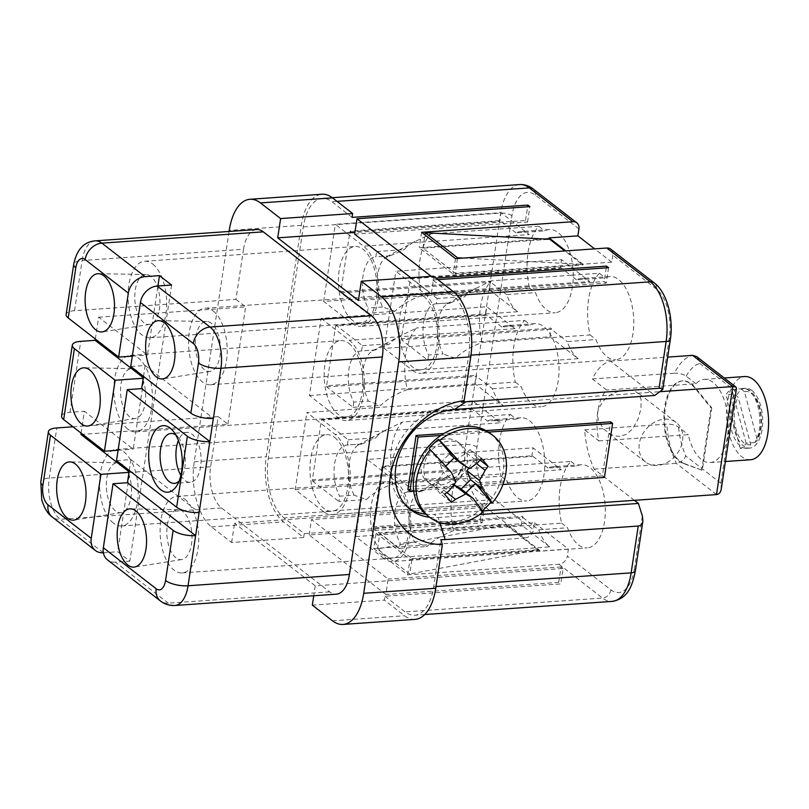 <?xml version="1.0" encoding="UTF-8"?>
<svg xmlns="http://www.w3.org/2000/svg" width="809" height="809" viewBox="0 0 809 809"><rect width="100%" height="100%" fill="white"/><g stroke="black" fill="none" stroke-linecap="round" stroke-linejoin="round"><path stroke-width="0.61" stroke-dasharray="4.04 3.03" d="M143.517 376.397L145.165 365.486L130.755 366.497M171.589 285.031L129.824 561.153L117.72 551.768L129.733 472.325L129.086 471.809M174.926 605.486A31.693 15.846 86 0 1 168.272 603.18L115.414 562.164L129.824 561.153M115.414 562.164A16.676 13.187 -52.2 0 1 107.526 559.919M116.526 460.594L130.937 459.583L129.278 470.494M145.165 365.486L213.354 418.395M130.937 459.583L199.125 512.501M81.112 433.118L84.409 411.296L133.232 449.177L143.972 378.218L143.314 377.712M95.341 339.022L98.647 317.199L147.471 355.08L157.917 285.992M517.608 311.718L351.895 323.327L323.661 301.423L489.374 289.814L517.608 311.718A41.694 20.852 86 0 1 506.667 294.618L535.487 292.595A41.694 20.852 86 0 0 555.166 312.739L360.642 326.361A41.694 20.852 -94 0 0 378.683 292.029A41.694 20.852 -94 0 0 363.565 246.199L335.331 224.295L501.034 212.686L529.268 234.59L363.565 246.199M549.341 229.544L520.521 231.566A41.694 20.852 86 0 0 516 232.911L544.821 230.889A41.694 20.852 86 0 1 549.341 229.544A41.694 20.852 86 0 1 573.055 269.68A41.694 20.852 86 0 1 555.166 312.739M520.521 231.566A41.694 20.852 86 0 1 529.268 234.59M351.895 323.327A41.694 20.852 -94 0 0 360.642 326.361M453.536 530.724C441.906 535.143 433.068 540.402 427.021 546.479L414.572 542.141L410.992 533.151L409.152 522.543L409.293 511.723L412.024 500.478L416.089 493.996L419.072 491.791L422.308 490.972L407.898 491.983L408.697 486.715L436.354 484.773L438.903 481.861L444.161 478.22L462.869 469.018A50.037 25.018 -94 0 0 453.536 530.724L532.787 525.172L522.877 517.477L373.02 527.984A66.712 33.361 86 0 1 372.888 526.821L381.939 466.995A66.712 33.361 86 0 1 382.354 466.277L532.211 455.78L542.121 463.466L570.942 461.443A50.037 25.018 -94 0 0 561.608 523.15L532.787 525.172L538.733 529.784A41.694 20.852 86 0 0 549.665 546.884L383.962 558.493A41.694 20.852 -94 0 0 392.709 561.527A41.694 20.852 -94 0 0 410.739 527.185A41.694 20.852 -94 0 0 395.621 481.365L367.397 459.451L533.101 447.842L561.335 469.756L395.621 481.365M538.733 529.784L567.544 527.761A41.694 20.852 86 0 0 587.233 547.895L392.709 561.527M581.408 464.71L552.587 466.722A41.694 20.852 86 0 0 548.057 468.077L576.878 466.055A41.694 20.852 86 0 1 581.408 464.71A41.694 20.852 86 0 1 605.122 504.846A41.694 20.852 86 0 1 587.233 547.895M552.587 466.722A41.694 20.852 86 0 1 561.335 469.756M80.91 434.433L227.885 424.138L218.208 416.625L210.623 466.763A31.693 15.846 86 0 0 221.524 507.971L329.657 591.875A31.693 15.846 86 0 0 336.311 594.18M72.972 426.798L218.208 416.625M129.733 472.325L128.995 472.375M122.392 464.558A25.018 12.509 -94 0 0 117.689 462.728A25.018 12.509 -94 0 0 106.343 482.811A25.018 12.509 -94 0 0 115.394 510.843A25.018 12.509 -94 0 0 121.188 512.603A25.018 12.509 -94 0 0 131.483 491.518A25.018 12.509 -94 0 0 122.392 464.558M136.62 370.461A25.018 12.509 -94 0 0 131.928 368.631A25.018 12.509 -94 0 0 120.581 388.714A25.018 12.509 -94 0 0 129.622 416.746A25.018 12.509 -94 0 0 135.416 418.496A25.018 12.509 -94 0 0 145.711 397.421A25.018 12.509 -94 0 0 136.62 370.461M118.084 450.239L133.232 449.177M143.972 378.218L143.233 378.268M321.102 318.392L349.336 340.296A41.694 20.852 -94 0 1 364.444 386.126A41.694 20.852 -94 0 1 346.414 420.458A41.694 20.852 -94 0 1 337.666 417.434L309.432 395.52L321.102 318.392L486.806 306.783L515.04 328.687L349.336 340.296M352.37 320.243A38.367 19.183 86 0 1 338.455 278.084A38.367 19.183 86 0 1 355.05 246.502A38.367 19.183 86 0 1 363.099 249.283A38.367 19.183 86 0 1 377.004 291.442A38.367 19.183 86 0 1 360.409 323.034A38.367 19.183 86 0 1 352.37 320.243M323.661 301.423L335.331 224.295M348.861 343.39A38.367 19.183 86 0 1 362.776 385.539A38.367 19.183 86 0 1 346.181 417.131A38.367 19.183 86 0 1 338.132 414.35A38.367 19.183 86 0 1 324.227 372.191A38.367 19.183 86 0 1 340.822 340.599A38.367 19.183 86 0 1 348.861 343.39M132.322 356.142L147.471 355.08M510.418 414.481L516.354 419.092L487.534 421.115L481.598 416.504L510.418 414.481A50.037 25.018 -94 0 0 501.084 476.188L472.264 478.21L478.2 482.811A41.694 20.852 86 0 0 489.142 499.922L323.438 511.531A41.694 20.852 -94 0 0 332.186 514.564A41.694 20.852 -94 0 0 350.216 480.222A41.694 20.852 -94 0 0 335.098 434.403L306.864 412.489L472.577 400.88L500.811 422.794L335.098 434.403M478.2 482.811L507.021 480.799A41.694 20.852 86 0 0 526.71 500.933L332.186 514.564M516.354 419.092A41.694 20.852 86 0 1 520.885 417.737A41.694 20.852 86 0 1 544.588 457.884A41.694 20.852 86 0 1 526.71 500.933M487.534 421.115A41.694 20.852 86 0 1 492.064 419.76A41.694 20.852 86 0 1 500.811 422.794M334.633 437.487A38.367 19.183 86 0 1 348.537 479.646A38.367 19.183 86 0 1 331.953 511.237A38.367 19.183 86 0 1 323.903 508.446A38.367 19.183 86 0 1 309.999 466.287A38.367 19.183 86 0 1 326.583 434.696A38.367 19.183 86 0 1 334.633 437.487M323.438 511.531L295.204 489.617L306.864 412.489M335.644 325.936A66.712 33.361 86 0 1 336.059 325.208L485.916 314.711L495.826 322.407L524.647 320.384A50.037 25.018 86 0 0 515.313 382.091L486.492 384.103L492.438 388.714A41.694 20.852 86 0 0 503.37 405.825L475.136 383.911L476.45 375.265L326.593 385.762L335.644 325.936L485.501 315.439L486.806 306.783M309.432 395.52L475.136 383.911M489.142 499.922L460.908 478.018L462.222 469.362L312.365 479.858L321.406 420.033L471.263 409.536L472.577 400.88M295.204 489.617L460.908 478.018M492.438 388.714L521.259 386.692A41.694 20.852 86 0 0 540.938 406.836L346.414 420.458M535.113 323.64L506.292 325.663A41.694 20.852 86 0 0 501.772 327.008L530.583 324.996A41.694 20.852 86 0 1 535.113 323.64A41.694 20.852 86 0 1 558.827 363.777A41.694 20.852 86 0 1 540.938 406.836M506.292 325.663A41.694 20.852 86 0 1 515.04 328.687M61.585 416.069A16.676 5.896 8.6 0 1 69.999 412.307L84.409 411.296M211.382 323.327A25.018 12.509 -94 0 0 206.679 321.497A25.018 12.509 -94 0 0 195.333 341.58A25.018 12.509 -94 0 0 204.384 369.612A25.018 12.509 -94 0 0 210.168 371.361A25.018 12.509 -94 0 0 220.463 350.287A25.018 12.509 -94 0 0 211.382 323.327M150.858 276.365A25.018 12.509 -94 0 0 146.156 274.534A25.018 12.509 -94 0 0 134.81 294.607A25.018 12.509 -94 0 0 143.86 322.639A25.018 12.509 -94 0 0 149.645 324.399A25.018 12.509 -94 0 0 159.939 303.324A25.018 12.509 -94 0 0 150.858 276.365M103.38 552.769L117.72 551.768M113.523 523.18A38.367 19.183 86 0 1 103.026 506.161A38.367 19.183 86 0 1 116.213 449.43A38.367 19.183 86 0 1 124.262 452.221A38.367 19.183 86 0 1 138.167 494.38A38.367 19.183 86 0 1 121.572 525.971A38.367 19.183 86 0 1 113.523 523.18M184.786 499.183A38.367 19.183 86 0 1 198.69 541.342A38.367 19.183 86 0 1 182.096 572.934A38.367 19.183 86 0 1 174.056 570.143A38.367 19.183 86 0 1 160.142 527.984A38.367 19.183 86 0 1 176.736 496.402A38.367 19.183 86 0 1 184.786 499.183M182.915 511.531A25.018 12.509 -94 0 0 178.213 509.69A25.018 12.509 -94 0 0 166.876 529.774A25.018 12.509 -94 0 0 175.917 557.806A25.018 12.509 -94 0 0 181.712 559.565A25.018 12.509 -94 0 0 192.006 538.481A25.018 12.509 -94 0 0 182.915 511.531M152.719 264.027A38.367 19.183 86 0 1 166.624 306.186A38.367 19.183 86 0 1 150.039 337.768A38.367 19.183 86 0 1 141.99 334.987A38.367 19.183 86 0 1 128.085 292.828A38.367 19.183 86 0 1 144.669 261.236A38.367 19.183 86 0 1 152.719 264.027M127.761 429.083A38.367 19.183 86 0 1 114.14 396.754A38.367 19.183 86 0 1 121.36 360.966A38.367 19.183 86 0 1 130.441 355.333A38.367 19.183 86 0 1 138.491 358.124A38.367 19.183 86 0 1 152.395 400.283A38.367 19.183 86 0 1 135.801 431.875A38.367 19.183 86 0 1 127.761 429.083M74.549 310.696L82.134 260.559L243.519 249.253L235.935 299.391L74.549 310.696A16.676 5.896 8.6 0 0 66.126 314.458M489.374 289.814L490.679 281.158L340.822 291.665L349.872 231.839L499.729 221.332L501.034 212.686M376.013 349.913L361.603 350.924A30.024 15.007 -94 0 0 361.289 350.934A30.024 15.007 -94 0 0 354.868 354.504A30.024 15.007 -94 0 0 349.508 389.887A30.024 15.007 -94 0 0 353.867 402.083L368.277 401.072L363.919 388.876C361.289 373.657 363.079 361.866 369.268 353.503L372.484 350.873L390.059 343.714L392.608 340.791L397.876 337.161L416.574 327.958A50.037 25.018 -94 0 0 407.24 389.655C395.611 394.084 386.773 399.333 380.736 405.42L368.277 401.072M353.867 402.083L353.068 407.352L326.725 386.914A66.712 33.361 86 0 1 326.593 385.762M361.603 350.924L362.402 345.645L336.059 325.208M362.402 345.645L390.059 343.714M501.772 327.008L495.826 322.407L416.574 327.958M485.501 315.439A66.712 33.361 86 0 1 485.916 314.711M353.068 407.352L380.736 405.42M326.725 386.914L476.582 376.418A66.712 33.361 86 0 1 476.45 375.265M407.24 389.655L486.492 384.103L476.582 376.418M394.964 311.313L382.505 306.975L378.936 297.985L377.095 287.377L377.5 274.504L379.967 265.312L382.242 261.034L384.983 257.95L390.241 255.816L375.831 256.817L376.63 251.548L350.287 231.111L500.144 220.614L510.054 228.3L538.875 226.287A50.037 25.018 -94 0 0 529.541 287.984L421.479 295.558C409.839 299.977 401.001 305.236 394.964 311.313L367.306 313.255L340.963 292.818L490.82 282.321A66.712 33.361 86 0 1 490.679 281.158M506.667 294.618L490.82 282.321M516 232.911L510.054 228.3L430.803 233.852A50.037 25.018 -94 0 0 421.479 295.558M376.63 251.548L404.298 249.617L406.836 246.694L412.105 243.064L430.803 233.852M349.872 231.839A66.712 33.361 86 0 1 350.287 231.111M340.963 292.818A66.712 33.361 86 0 1 340.822 291.665M367.306 313.255L368.095 307.986A30.024 15.007 -94 0 1 363.049 275.808A30.024 15.007 -94 0 1 375.518 256.837A30.024 15.007 -94 0 1 375.831 256.817M372.888 526.821L522.745 516.324A66.712 33.361 86 0 0 522.877 517.477M373.02 527.984L399.363 548.421L400.162 543.152A30.024 15.007 -94 0 1 395.105 510.975A30.024 15.007 -94 0 1 407.584 492.003A30.024 15.007 -94 0 1 407.898 491.983M408.697 486.715L382.354 466.277M381.939 466.995L531.786 456.498A66.712 33.361 86 0 1 532.211 455.78M548.057 468.077L542.121 463.466L462.869 469.018M570.942 461.443L576.878 466.055M561.608 523.15L567.544 527.761M399.363 548.421L427.021 546.479M414.572 542.141L400.162 543.152M422.308 490.972L436.354 484.773M549.665 546.884L521.431 524.98L522.745 516.324M471.263 409.536A66.712 33.361 86 0 1 471.687 408.808L481.598 416.504L402.346 422.055A50.037 25.018 -94 0 0 393.012 483.762C381.383 488.181 372.544 493.429 366.497 499.517L354.049 495.169L339.638 496.18L338.84 501.459L366.497 499.517M312.365 479.858A66.712 33.361 86 0 0 312.496 481.011L462.354 470.514L472.264 478.21L393.012 483.762M462.354 470.514A66.712 33.361 86 0 1 462.222 469.362M501.084 476.188L507.021 480.799M321.406 420.033A66.712 33.361 86 0 1 321.83 419.305L471.687 408.808M312.496 481.011L338.84 501.459M354.049 495.169L351.055 488.151L349.134 479.929L348.446 471.202L349.033 462.708L350.873 455.164L353.776 449.238L357.517 445.405L361.785 444.01L347.374 445.021A30.024 15.007 -94 0 0 347.051 445.031A30.024 15.007 -94 0 0 334.582 464.012A30.024 15.007 -94 0 0 339.638 496.18M347.374 445.021L348.173 439.752L321.83 419.305M348.173 439.752L375.831 437.811L378.379 434.898L383.638 431.258L402.346 422.055M361.785 444.01L375.831 437.811M499.729 221.332A66.712 33.361 86 0 1 500.144 220.614M390.241 255.816L404.298 249.617M529.541 287.984L535.487 292.595M538.875 226.287L544.821 230.889M382.505 306.975L368.095 307.986M524.647 320.384L530.583 324.996M515.313 382.091L521.259 386.692M465.944 492.762L481.527 511.349A51.705 40.875 127.8 0 0 481.962 511.005L434.079 514.352L438.114 517.487L479.676 514.575M470.99 355.141L468.735 355.303L461.626 402.275M468.735 355.303A45.87 22.935 -94 0 0 452.959 295.659L432.785 280.005L433.361 276.152M229.078 231.465L194.241 461.808A50.037 25.018 86 0 0 211.452 526.871L231.627 542.526L303.668 537.479L283.494 521.825A50.037 25.018 86 0 1 266.282 456.751L301.282 225.367A50.037 25.018 86 0 1 321.992 194.231M457.459 258.476L455.234 273.209L422.945 248.161L549.756 239.282M422.945 248.161L424.947 234.923M352.077 217.388L331.902 201.724A45.87 22.935 -94 0 0 322.285 198.397A45.87 22.935 -94 0 0 303.294 226.935L268.305 458.319A45.87 22.935 -94 0 0 284.08 517.962L304.255 533.616L480.05 521.299L482.376 505.878L234.539 523.241L315.237 585.858L563.084 568.494L560.748 583.926L384.953 596.243L384.376 600.096L312.325 605.142M315.237 585.858L313.74 595.758M578.132 358.69L412.428 370.3L384.194 348.386L549.898 336.777L578.132 358.69A41.694 20.852 86 0 1 567.19 341.58L596.011 339.558A41.694 20.852 86 0 0 615.7 359.702L421.165 373.323A41.694 20.852 -94 0 0 439.206 338.991A41.694 20.852 -94 0 0 424.088 293.161L395.854 271.258L561.557 259.649L589.791 281.552L424.088 293.161M609.865 276.506L581.044 278.529A41.694 20.852 86 0 0 576.524 279.874L605.344 277.861A41.694 20.852 86 0 1 609.865 276.506A41.694 20.852 86 0 1 633.578 316.643A41.694 20.852 86 0 1 615.7 359.702M581.044 278.529A41.694 20.852 86 0 1 589.791 281.552M412.428 370.3A41.694 20.852 -94 0 0 421.165 373.323M384.194 348.386L395.854 271.258M549.898 336.777L551.202 328.13L401.345 338.627L410.396 278.802L560.253 268.305L561.557 259.649M560.253 268.305A66.712 33.361 86 0 1 560.677 267.577L570.588 275.272L599.398 273.25A50.037 25.018 -94 0 0 590.074 334.956L561.254 336.969L567.19 341.58M590.074 334.956L596.011 339.558M519.691 184.563A45.87 22.935 -94 0 0 500.7 213.101L465.711 444.495A45.87 22.935 -94 0 0 481.486 504.138L525.061 537.945L373.768 548.553L376.104 533.121L505.787 524.04L506.596 524.667L377.459 548.977L409.738 574.016L412.074 558.594L379.785 533.546L506.596 524.667L538.875 549.716L409.738 574.016M377.459 548.977L379.785 533.546M415.047 619.391A50.037 25.018 86 0 1 404.551 615.75L384.376 600.096M373.768 548.553L407.665 574.845L558.958 564.247A8.343 6.593 127.8 0 0 567.331 556.036L610.906 589.842A37.527 18.769 -94 0 0 634.317 569.223A8.343 2.953 -171.4 0 1 635.358 570.982M384.953 596.243L405.127 611.897A45.87 22.935 -94 0 0 414.754 615.224A45.87 22.935 -94 0 0 433.735 586.697L440.844 539.714M563.084 568.494L561.062 566.927L558.726 582.359L560.748 583.926M558.726 582.359L385.822 594.473L388.148 579.042L311.485 519.56L484.399 507.445L482.376 505.878M480.05 521.299L482.063 522.867L309.149 534.982L385.822 594.473M463.132 258.081L582.035 264.331L564.793 250.952M544.184 238.989L419.264 247.736L453.151 274.039L582.834 264.958L582.035 264.331L455.234 273.209M213.242 310.99A38.367 19.183 86 0 1 227.167 352.825A38.367 19.183 86 0 1 210.562 384.74A38.367 19.183 86 0 1 202.513 381.949A38.367 19.183 86 0 1 188.608 339.79A38.367 19.183 86 0 1 205.203 308.199A38.367 19.183 86 0 1 213.242 310.99M423.623 296.246A38.367 19.183 86 0 1 437.527 338.405A38.367 19.183 86 0 1 420.933 369.996A38.367 19.183 86 0 1 412.893 367.215A38.367 19.183 86 0 1 398.989 325.056A38.367 19.183 86 0 1 415.573 293.465A38.367 19.183 86 0 1 423.623 296.246M395.156 484.449A38.367 19.183 86 0 1 409.071 526.608A38.367 19.183 86 0 1 392.476 558.2A38.367 19.183 86 0 1 384.427 555.409A38.367 19.183 86 0 1 370.522 513.25A38.367 19.183 86 0 1 387.117 481.658A38.367 19.183 86 0 1 395.156 484.449M383.962 558.493L355.727 536.589L367.397 459.451M654.734 395.47L650.699 392.335L450.411 406.371A58.379 46.153 127.8 0 0 396.653 447.367A58.379 46.153 127.8 0 0 406.452 506.485A58.379 46.153 127.8 0 0 408.525 507.981M425.736 514.18A58.379 46.153 127.8 0 0 434.079 514.352M634.367 500.326L594.13 469.099A66.712 33.361 86 0 1 584.664 429.862L598.913 440.925A41.694 20.852 86 0 1 597.74 411.579A41.694 20.852 86 0 1 606.608 390.019L592.36 378.956A66.712 33.361 86 0 1 610.451 361.117L650.699 392.335L660.457 391.657M407.898 489.475L602.422 475.854L610.593 421.853M485.987 430.59L443.878 433.533M98.647 317.199L245.623 306.904L227.885 424.138M431.157 276.304L433.644 278.235L431.308 293.667L410.78 277.73M435.859 278.084L433.644 278.235M432.785 280.005L437.871 279.651M355.727 536.589L521.431 524.98M531.786 456.498L533.101 447.842M429.721 517.305A58.379 46.153 127.8 0 0 438.114 517.487L439.712 522.503M179.092 481.122A25.018 12.509 -94 0 0 181.307 478.301A25.018 12.509 -94 0 0 178.445 437.538A25.018 12.509 -94 0 0 176.17 435.282A25.018 12.509 -94 0 0 175.856 435.05M231.627 542.526L234.539 523.241M303.668 537.479L304.255 533.616M354.645 234.175L527.559 222.06L525.537 220.493L354.908 232.446M525.537 220.493L527.61 206.791M412.074 558.594L538.875 549.716L539.674 550.342L409.991 559.423L376.104 533.121M608.57 267.688L606.244 283.11L358.397 300.473M701.585 470.373L711.03 407.898L711.748 407.847L702.303 470.322L683.109 463.405A41.694 20.852 86 0 1 665.918 436.233A41.694 20.852 86 0 1 673.614 385.327A41.694 20.852 86 0 1 682.007 380.938A41.694 20.852 86 0 1 694.547 387.733L711.03 407.898M235.935 299.391L245.623 306.904M243.519 249.253A31.693 15.846 86 0 1 256.635 229.534M180.842 475.429A25.018 12.509 -94 0 0 185.018 480.455A25.018 12.509 -94 0 0 190.267 482.275A25.018 12.509 -94 0 0 201.087 461.666A25.018 12.509 -94 0 0 192.016 434.17A25.018 12.509 -94 0 0 186.778 432.36A25.018 12.509 -94 0 0 178.395 440.44M413.672 490.78L502.925 484.53M488.494 432.117L440.854 435.454M460.574 444.596A25.018 19.78 -52.2 0 1 457.085 475.783A25.018 19.78 -52.2 0 1 427.486 481.79A25.018 19.78 -52.2 0 1 425.059 479.464A25.018 19.78 -52.2 0 1 428.548 448.267A25.018 19.78 -52.2 0 1 458.157 442.26A25.018 19.78 -52.2 0 1 460.574 444.596M602.422 475.854L604.444 477.411M463.405 446.79A25.018 19.78 -52.2 0 1 459.916 477.977A25.018 19.78 -52.2 0 1 430.307 483.984A25.018 19.78 -52.2 0 1 427.89 481.648A25.018 19.78 -52.2 0 1 431.379 450.461A25.018 19.78 -52.2 0 1 460.978 444.454A25.018 19.78 -52.2 0 1 463.405 446.79M490.254 433.391A51.705 40.875 -52.2 0 1 495.26 438.215A51.705 40.875 -52.2 0 1 488.049 502.672A51.705 40.875 -52.2 0 1 426.859 515.09M481.527 511.349L482.73 512.289M455.821 482.103L443.352 472.436L436.951 482.063L448.712 491.184M454.071 457.975L449.228 454.213L439.752 463.517L443.352 472.436M439.752 463.517L451.513 472.638M453.869 484.733L453.252 484.257L453.92 484.662M446.841 492.58L443.787 490.214L453.252 484.257M443.787 490.214L440.227 493.702L451.412 502.379M440.227 493.702L433.402 485.542L436.951 482.063M444.586 494.218L433.402 485.542M469.544 468.633L457.075 458.966L449.228 454.213M481.284 458.197L470.1 449.521L466.55 453L457.075 458.966M466.55 453L478.301 462.121M476.481 463.567L473.376 461.16L476.936 457.672L479.939 460.008M476.936 457.672L470.1 449.521M468.735 468.138L473.376 461.16M445.708 466.186L444.596 467.268L429.023 448.682M436.364 303.79A30.024 15.007 -94 0 0 436.041 303.8A30.024 15.007 -94 0 0 423.572 322.771A30.024 15.007 -94 0 0 428.628 354.949L443.029 353.938L440.045 346.919L438.124 338.698L437.426 329.971L438.023 321.476L439.853 313.932L442.766 308.007L446.507 304.174L450.775 302.778L436.364 303.79L437.153 298.511L464.821 296.579L467.359 293.657L472.628 290.026L491.336 280.824A50.037 25.018 -94 0 0 482.002 342.52C470.373 346.95 461.534 352.198 455.487 358.286L443.029 353.938M576.524 279.874L570.588 275.272L491.336 280.824M661.246 391.131L669.306 337.838A37.527 18.769 -94 0 0 656.402 289.035L612.828 255.219A8.343 6.593 127.8 0 0 610.734 249.142M482.002 342.52L561.254 336.969L551.344 329.283L401.486 339.78L427.83 360.217L428.628 354.949M427.83 360.217L455.487 358.286M450.775 302.778L464.821 296.579M599.398 273.25L605.344 277.861M606.244 283.11L604.222 281.552L431.308 293.667M612.828 255.219L611.776 262.167L582.955 264.179L565.815 250.881M611.776 262.167L594.635 248.869M527.559 222.06L529.895 206.639M421.59 232.314L419.264 247.736M606.295 267.85L604.222 281.552M455.487 258.617L453.151 274.039M582.834 264.958L582.955 264.179M525.061 537.945A8.343 6.593 127.8 0 0 533.434 529.733L534.486 522.786L505.665 524.808L539.563 551.111L539.674 550.342M401.486 339.78A66.712 33.361 86 0 1 401.345 338.627M551.344 329.283A66.712 33.361 86 0 1 551.202 328.13M505.787 524.04L505.665 524.808M410.396 278.802A66.712 33.361 86 0 1 410.82 278.074L560.677 267.577M437.153 298.511L410.82 278.074M407.665 574.845L409.991 559.423M683.109 463.405L683.827 463.355A41.694 20.852 86 0 1 666.636 436.182A41.694 20.852 86 0 1 674.332 385.276A41.694 20.852 86 0 1 682.725 380.887A41.694 20.852 86 0 1 695.275 387.683L711.748 407.847M598.913 440.925L688.247 434.666A41.694 20.852 86 0 0 701.423 459.542A41.694 20.852 86 0 0 710.171 462.566A41.694 20.852 86 0 0 728.201 428.234A41.694 20.852 86 0 0 713.093 382.404A41.694 20.852 86 0 0 704.346 379.381A41.694 20.852 86 0 0 695.952 383.759L606.608 390.019M750.519 459.745A41.694 20.852 86 0 1 741.772 456.711A41.694 20.852 86 0 1 726.654 410.891A41.694 20.852 86 0 1 744.684 376.549M751.804 390.383A30.024 15.007 86 0 1 758.498 399.737A30.024 15.007 86 0 1 761.896 430.833A30.024 15.007 86 0 1 749.7 448.095A30.024 15.007 86 0 1 743.4 445.911A30.024 15.007 86 0 1 732.519 412.924A30.024 15.007 86 0 1 745.504 388.199A30.024 15.007 86 0 1 751.804 390.383M754.918 442.462L746.141 443.271A30.024 15.007 86 0 1 740.255 448.459L748.719 447.913L750.712 444.566L738.202 397.28L734.521 394.236L726.017 394.63A30.024 15.007 86 0 1 731.902 389.442L740.72 388.785A30.024 15.007 86 0 1 742.622 388.401A30.024 15.007 86 0 1 748.922 390.585A30.024 15.007 86 0 1 759.449 414.613A30.024 15.007 86 0 1 754.918 442.462L756.739 441.35L757.002 439.014L744.492 391.728L740.72 388.785M584.664 429.862L666.798 424.108C671.723 424.078 675.626 425.069 678.498 427.101L688.247 434.666M592.36 378.956L674.494 373.202A66.712 33.361 86 0 1 692.585 355.363M695.952 383.759L686.194 376.195C683.322 374.162 679.418 373.171 674.494 373.202M534.486 522.786L568.383 549.089L567.331 556.036M683.827 463.355L702.303 470.322M610.451 361.117L667.698 357.103M736.493 388.29L734.835 390.666L720.839 483.216L721.254 489.091M686.194 376.195A58.379 29.185 86 0 1 699.704 363.403L698.915 359.479L696.731 356.638M594.13 469.099L676.263 463.345C680.834 462.566 683.979 460.099 685.708 455.963A58.379 29.185 86 0 1 678.498 427.101M568.383 549.089L539.563 551.111M309.149 534.982L311.485 519.56M482.063 522.867L484.399 507.445M561.062 566.927L388.148 579.042M749.7 448.095L746.818 448.297L748.719 447.913A30.024 15.007 86 0 1 746.818 448.297A30.024 15.007 86 0 1 740.518 446.113A30.024 15.007 86 0 1 729.991 422.086A30.024 15.007 86 0 1 734.521 394.236M740.255 448.459L726.017 394.63M746.141 443.271L731.902 389.442M619.896 436.334L615.457 436.031L611.108 434.585L603.524 428.992L598.64 420.872L597.629 416.271L597.74 411.579C602.381 398.321 612.1 391.141 626.894 390.049L634.054 390.666L638.675 393.659L641.082 399.424L640.971 408.565L638.119 419.001L632.658 428.79L626.378 434.362L619.896 436.334M657.414 465.448A25.018 19.78 -52.2 0 1 645.582 462.081A25.018 19.78 -52.2 0 1 639.302 443.828A25.018 19.78 -52.2 0 1 664.422 419.173A25.018 19.78 -52.2 0 1 676.253 422.541A25.018 19.78 -52.2 0 1 680.46 447.883A25.018 19.78 -52.2 0 1 657.414 465.448M503.37 405.825L337.666 417.434M103.309 552.769L60.139 519.277A16.676 13.187 -52.2 0 1 52.241 517.022M95.25 240.839A31.693 15.846 86 0 0 82.134 260.559A16.676 5.896 8.6 0 0 73.71 264.321M69.999 412.307L80.738 341.347M221.524 507.971L60.139 519.277A31.693 15.846 86 0 1 49.238 478.068L56.822 427.931M210.623 466.763L49.238 478.068A16.676 5.896 8.6 0 0 40.814 481.83M329.657 591.875L168.272 603.18A16.676 13.187 -52.2 0 1 160.384 600.935M211.452 526.871L283.494 521.825M194.241 461.808L266.282 456.751M301.282 225.367L229.23 230.413M332.499 620.796L404.551 615.75M578.931 228.927L535.356 195.111A37.527 18.769 -94 0 0 511.945 215.73L476.946 447.114A37.527 18.769 -94 0 0 489.86 495.917A8.343 6.593 127.8 0 1 481.486 504.138L284.08 517.962M558.958 564.247L602.533 598.063L405.127 611.897M336.999 201.37L331.902 201.724M457.277 295.356L452.959 295.659M511.945 215.73A8.343 2.953 -171.4 0 0 500.7 213.101L303.294 226.935M454.446 409.506L450.411 406.371M476.946 447.114A8.343 2.953 -171.4 0 0 465.711 444.495L268.305 458.319M436.021 586.535L433.735 586.697M610.906 589.842A8.343 6.593 127.8 0 1 602.533 598.063A45.87 22.935 -94 0 0 612.16 601.4M669.306 337.838A8.343 2.953 -171.4 0 1 670.348 339.588M656.402 289.035A8.343 6.593 127.8 0 0 654.309 282.958M535.356 195.111A8.343 6.593 127.8 0 0 533.262 189.023M489.86 495.917L533.434 529.733M634.317 569.223L642.376 515.94M694.547 387.733L695.275 387.683M750.712 444.566A26.687 13.338 86 0 1 735.836 428.517A26.687 13.338 86 0 1 738.202 397.28M744.492 391.728A26.687 13.338 86 0 1 759.368 407.776A26.687 13.338 86 0 1 757.002 439.014M699.704 363.403L734.835 390.666M720.839 483.216L685.708 455.963M716.501 494.572L676.263 463.345A66.712 33.361 86 0 1 666.798 424.108M117.689 462.728L69.938 461.899M131.928 368.631L84.176 367.802M520.885 417.737L492.064 419.76M206.679 321.497L158.928 320.667M146.156 274.534L98.405 273.705M178.213 509.69L130.461 508.861M135.801 431.875L346.181 417.131M144.669 261.236L355.05 246.502M121.572 525.971L331.953 511.237M372.423 350.904L400.849 335.472M421.995 490.992L407.584 492.003M418.718 491.973L447.144 476.541M361.461 444.03L347.051 445.031M358.195 445.011L386.611 429.569M389.928 255.826L375.518 256.837M386.651 256.807L415.078 241.375M375.7 349.923L361.289 350.934M130.441 355.333L340.822 340.599M149.645 324.399L102.48 331.882M121.188 512.603L74.013 520.076M210.168 371.361L163.003 378.845M116.213 449.43L326.583 434.696M135.416 418.496L88.252 425.979M150.039 337.768L360.409 323.034M181.712 559.565L134.547 567.038M210.562 384.74L420.933 369.996M332.256 197.699L322.285 198.397M406.452 506.485L410.487 509.609M182.096 572.934L392.476 558.2M424.725 614.527L414.754 615.224M186.778 432.36L170.921 433.462M430.307 483.984L427.486 481.79M450.451 302.788L436.041 303.8M447.175 303.769L475.601 288.338M682.007 380.938L682.725 380.887M704.346 379.381L724.237 377.985M745.504 388.199L742.622 388.401C745.676 388.158 748.659 389.341 751.581 391.95L755.09 396.198C758.003 400.789 759.954 406.482 760.945 413.278C762.331 424.634 760.925 433.988 756.739 441.35M645.582 462.081L606.608 431.834M176.736 496.402L387.117 481.658M178.445 437.538L173.166 431.086M181.307 478.301L176.979 485.42M710.171 462.566L725.43 461.504M676.253 422.541L637.28 392.304M190.267 482.275L174.42 483.377M460.978 444.454L458.157 442.26M205.203 308.199L415.573 293.465"/><path stroke-width="1.21" d="M157.917 285.992L159.484 275.636L171.589 285.031L157.179 286.042A16.676 13.187 127.8 0 0 140.432 302.475L130.755 366.497L190.873 413.146A16.676 5.896 -171.4 0 0 213.354 418.395L209.855 441.542A16.676 5.896 -171.4 0 1 187.375 436.284L176.645 507.243A16.676 5.896 -171.4 0 0 199.125 512.501L195.626 535.639A16.676 5.896 -171.4 0 1 173.146 530.38L113.027 483.731L103.34 547.754A16.676 13.187 -52.2 0 0 107.526 559.919L160.384 600.935A16.676 13.187 -52.2 0 1 156.198 588.77L103.34 547.754M113.027 483.731L127.428 482.72L195.626 535.639L188.042 585.767A16.676 5.896 -171.4 0 1 165.562 580.518A15.007 7.503 86 0 1 156.198 588.77M129.278 470.494L127.428 482.72M143.517 376.397L141.666 388.623L127.256 389.635L116.526 460.594L176.645 507.243M141.666 388.623L209.855 441.542L199.125 512.501M129.086 471.809L80.91 434.433L81.112 433.118M143.314 377.712L95.149 340.336L95.341 339.022M89.657 369.935A29.185 14.592 -94 0 0 84.176 367.802A29.185 14.592 -94 0 0 71.455 385.974A29.185 14.592 -94 0 0 81.487 423.926A29.185 14.592 -94 0 0 88.252 425.979A29.185 14.592 -94 0 0 100.255 401.385A29.185 14.592 -94 0 0 89.657 369.935M104.422 451.2L63.668 419.578L74.398 348.618L115.151 380.24L104.422 451.2L118.084 450.239M103.38 552.769L103.309 552.769A16.676 13.187 -52.2 0 1 95.422 550.524L52.241 517.022C47.782 513.948 44.273 508.173 41.734 499.689L40.814 481.83L48.398 431.703A16.676 5.896 8.6 0 1 56.822 427.931L72.972 426.798M48.398 431.703A16.676 5.896 8.6 0 0 50.482 435.202L100.923 474.337L128.995 472.375M57.217 480.071A29.185 14.592 -94 0 0 67.258 518.033A29.185 14.592 -94 0 0 74.013 520.076A29.185 14.592 -94 0 0 86.027 495.482A29.185 14.592 -94 0 0 75.429 464.042A29.185 14.592 -94 0 0 69.938 461.899A29.185 14.592 -94 0 0 57.217 480.071M143.233 378.268L115.151 380.24M164.409 322.801A29.185 14.592 -94 0 0 158.928 320.667A29.185 14.592 -94 0 0 146.207 338.84A29.185 14.592 -94 0 0 156.248 376.792A29.185 14.592 -94 0 0 163.003 378.845A29.185 14.592 -94 0 0 175.017 354.251A29.185 14.592 -94 0 0 164.409 322.801M135.952 511.005A29.185 14.592 -94 0 0 130.461 508.861A29.185 14.592 -94 0 0 117.75 527.043A29.185 14.592 -94 0 0 127.782 564.995A29.185 14.592 -94 0 0 134.547 567.038A29.185 14.592 -94 0 0 146.55 542.455A29.185 14.592 -94 0 0 135.952 511.005M170.133 428.072A33.361 16.676 -94 0 0 149.331 446.406A33.361 16.676 -94 0 0 160.799 489.779A33.361 16.676 -94 0 0 176.979 485.42A33.361 16.676 -94 0 0 173.166 431.086A33.361 16.676 -94 0 0 170.133 428.072M127.256 389.635L187.375 436.284M103.886 275.839A29.185 14.592 -94 0 0 98.405 273.705A29.185 14.592 -94 0 0 85.683 291.877A29.185 14.592 -94 0 0 95.725 329.829A29.185 14.592 -94 0 0 102.48 331.882A29.185 14.592 -94 0 0 114.484 307.289A29.185 14.592 -94 0 0 103.886 275.839M118.65 357.103L68.209 317.967L75.793 267.83A15.007 7.503 86 0 1 81.517 258.556A15.007 7.503 86 0 1 83.307 258.627A15.007 7.503 86 0 1 85.157 259.578L128.328 293.08L118.65 357.103L132.322 356.142M159.484 275.636L145.074 276.648A16.676 13.187 127.8 0 0 128.328 293.08M95.149 340.336L80.738 341.347A16.676 5.896 8.6 0 0 72.314 345.109L61.585 416.069A16.676 5.896 8.6 0 0 63.668 419.578M95.422 550.524A16.676 13.187 -52.2 0 1 91.235 538.359L100.923 474.337M72.314 345.109A16.676 5.896 8.6 0 0 74.398 348.618M145.074 276.648L101.894 243.145A31.693 15.846 86 0 0 95.25 240.839C83.883 241.83 76.703 249.657 73.71 264.321L66.126 314.458A16.676 5.896 8.6 0 0 68.209 317.967M660.457 391.657L732.833 386.581L736.038 387.137L736.493 388.29L721.254 489.091C720.647 492.438 719.07 494.259 716.501 494.572L481.962 510.995A51.705 40.875 127.8 0 0 490.992 502.055L492.206 502.996A51.705 40.875 -52.2 0 0 497.919 440.278A51.705 40.875 -52.2 0 0 492.914 435.454A51.705 40.875 -52.2 0 0 439.702 440.318A101.155 10.466 45.5 0 1 460.978 463.335A100.68 5.663 33.6 0 0 469.544 468.633A100.68 56.003 -22 0 0 478.301 462.121A101.155 61.059 -40 0 0 481.284 458.197A98.02 10.143 45.5 0 1 488.11 466.348A101.155 61.059 140 0 1 485.137 470.282L476.481 463.567M479.676 514.575L638.402 503.451L634.367 500.326M465.974 401.82L659.062 388.29C661.6 388.148 662.854 388.522 662.814 389.422L654.734 395.47L454.446 409.506L465.974 401.82A74.468 58.875 127.8 0 0 461.626 402.275L464.133 400.597L470.747 356.87A50.037 25.018 86 0 0 453.536 291.806L433.361 276.152L361.32 281.198L381.494 296.852A50.037 25.018 86 0 1 398.706 361.916L363.706 593.3A50.037 25.018 86 0 1 342.996 624.437A50.037 25.018 86 0 1 332.499 620.796L312.325 605.142L313.74 595.758M424.947 234.923L425.281 232.739L549.756 239.282L548.947 238.655L544.184 238.989M425.281 232.739L457.56 257.788L463.132 258.081M457.459 258.476L457.56 257.788M229.078 231.465L229.23 230.413A50.037 25.018 86 0 1 249.951 199.287A50.037 25.018 86 0 1 260.447 202.917L280.622 218.572L352.663 213.525L352.077 217.388L527.872 205.071L529.895 206.639L356.981 218.743L431.157 276.304M249.951 199.287L321.992 194.231A50.037 25.018 86 0 1 332.489 197.871L352.663 213.525M464.133 400.597A77.967 61.636 127.8 0 0 390.211 476.976A77.967 61.636 127.8 0 0 442.371 544.528L435.758 588.254A50.037 25.018 86 0 1 415.047 619.391L342.996 624.437M564.793 250.952L549.756 239.282M408.525 507.981A58.379 46.153 127.8 0 0 425.736 514.18M443.878 433.533L416.069 435.485L407.898 489.475L409.92 491.043L413.672 490.78M502.925 484.53L604.444 477.411L612.605 423.42L610.593 421.853L485.987 430.59M157.179 286.042L210.037 327.058L371.422 315.753L263.279 231.839A31.693 15.846 86 0 0 256.635 229.534L95.25 240.839M437.871 279.651L608.57 267.688L606.558 266.121L435.859 278.084M659.062 388.29L666.141 341.469A45.87 22.935 -94 0 0 650.365 281.825A8.343 6.593 127.8 0 1 654.309 282.958L610.734 249.142A8.343 6.593 127.8 0 0 606.78 248.019L455.487 258.617L421.59 232.314L572.893 221.717L529.308 187.9L336.999 201.37M349.427 574.461A31.693 15.846 86 0 1 336.311 594.18L174.926 605.486A31.693 15.846 86 0 0 188.042 585.767L349.427 574.461L382.323 356.961A31.693 15.846 86 0 0 371.422 315.753M442.371 544.528L440.844 539.714A74.468 58.875 127.8 0 0 445.142 539.573L638.23 526.042C640.789 525.749 642.346 524.121 642.892 521.148L635.358 570.982A8.343 2.953 -171.4 0 1 631.141 572.863L436.021 586.535M454.446 409.506A58.379 46.153 127.8 0 0 400.688 450.502A58.379 46.153 127.8 0 0 410.487 509.609A58.379 46.153 127.8 0 0 429.721 517.305M175.856 435.05A25.018 12.509 -94 0 0 170.921 433.462A25.018 12.509 -94 0 0 160.101 454.071A25.018 12.509 -94 0 0 169.172 481.557A25.018 12.509 -94 0 0 174.42 483.377A25.018 12.509 -94 0 0 179.092 481.122M354.908 232.446L277.699 237.856L280.622 218.572M527.61 206.791L527.872 205.071M361.32 281.198L358.397 300.473L277.699 237.856M178.395 440.44A25.018 12.509 -94 0 0 180.842 475.429M638.402 503.451L642.376 515.94L642.892 521.148M612.605 423.42L488.494 432.117M440.854 435.454L418.081 437.052L409.92 491.043M416.069 435.485L418.081 437.052M453.92 484.662L461.11 489L472.861 498.122A101.155 10.466 -134.5 0 1 482.73 512.289A51.705 40.875 -52.2 0 1 429.518 517.153L426.859 515.09A51.705 40.875 -52.2 0 1 421.853 510.267A51.705 40.875 -52.2 0 1 429.063 445.81A51.705 40.875 -52.2 0 1 490.254 433.391L492.914 435.454M429.518 517.153A51.705 40.875 -52.2 0 1 424.523 512.33A51.705 40.875 -52.2 0 1 430.236 449.612L429.023 448.682A51.705 40.875 127.8 0 1 438.498 439.378L439.702 440.318M472.861 498.122A100.68 5.663 -146.4 0 1 465.721 493.925A100.68 56.003 158 0 1 455.538 499.335A101.155 61.059 -40 0 1 451.412 502.379A98.02 10.143 45.5 0 0 444.586 494.218A101.155 61.059 140 0 0 448.712 491.184A100.68 61.393 -58.8 0 0 455.821 482.103A100.68 25.797 -122.2 0 0 451.513 472.638A101.155 10.466 -134.5 0 0 430.236 449.612M465.721 493.925L453.869 484.733M455.538 499.335L446.841 492.58M438.498 439.378L454.071 457.975L460.978 463.335M479.939 460.008L488.11 466.348M485.137 470.282A100.68 61.393 121.2 0 1 479.444 480.455L466.975 470.777L468.735 468.138M479.444 480.455A100.68 25.797 57.8 0 1 482.326 488.828L470.575 479.707L466.975 470.777M465.944 492.762L475.419 483.458L490.992 502.055M482.326 488.828A101.155 10.466 45.5 0 1 492.206 502.996M461.11 489L470.575 479.707M454.071 457.975L445.708 466.186M410.78 277.73L354.645 234.175L356.981 218.743M565.815 250.881L549.058 237.886L577.879 235.864L578.931 228.927A8.343 6.593 127.8 0 0 576.837 222.839A8.343 6.593 127.8 0 0 572.893 221.717M594.635 248.869L577.879 235.864M548.947 238.655L549.058 237.886M606.558 266.121L606.295 267.85M724.237 377.985L744.684 376.549A41.694 20.852 86 0 1 753.432 379.583A41.694 20.852 86 0 1 768.55 425.403A41.694 20.852 86 0 1 750.519 459.745L725.43 461.504M667.698 357.103L692.585 355.363L732.833 386.581L716.501 494.572M736.038 387.137L696.63 356.557L692.585 355.363M140.432 302.475L193.29 343.491A15.007 7.503 86 0 1 198.458 363.008L190.873 413.146M173.146 530.38L165.562 580.518M52.241 517.022A16.676 13.187 -52.2 0 1 49.936 514.544A16.676 13.187 -52.2 0 1 48.651 511.966A16.676 13.187 -52.2 0 1 48.065 504.856A15.007 7.503 86 0 1 46.447 503.188A15.007 7.503 86 0 1 45.082 500.973A15.007 7.503 86 0 1 42.897 485.339L50.482 435.202M91.235 538.359L48.065 504.856M263.279 231.839L101.894 243.145A16.676 13.187 127.8 0 0 85.157 259.578M73.71 264.321A16.676 5.896 8.6 0 0 75.793 267.83M213.354 418.395L220.938 368.267A31.693 15.846 86 0 0 210.037 327.058A16.676 13.187 127.8 0 0 193.29 343.491M382.323 356.961L220.938 368.267A16.676 5.896 -171.4 0 1 198.458 363.008M40.814 481.83A16.676 5.896 8.6 0 0 42.897 485.339M398.706 361.916L470.747 356.87M453.536 291.806L381.494 296.852M260.447 202.917L332.489 197.871M435.758 588.254L363.706 593.3M606.78 248.019L650.365 281.825L457.277 295.356M439.712 522.503L445.142 539.573M519.691 184.563C524.535 184.29 529.056 185.777 533.262 189.023A8.343 6.593 127.8 0 0 529.308 187.9A45.87 22.935 -94 0 0 519.691 184.563L332.256 197.699M654.309 282.958C667.041 292.443 673.685 318.341 670.348 339.588A8.343 2.953 -171.4 0 1 666.141 341.469L470.99 355.141M635.358 570.982C632.234 586.576 627.602 598.781 612.16 601.4A45.87 22.935 -94 0 0 631.141 572.863L638.23 526.042M612.16 601.4L424.725 614.527M174.926 605.486C169.546 605.769 164.692 604.252 160.384 600.935M670.348 339.588L662.814 389.422M533.262 189.023L576.837 222.839"/></g></svg>
